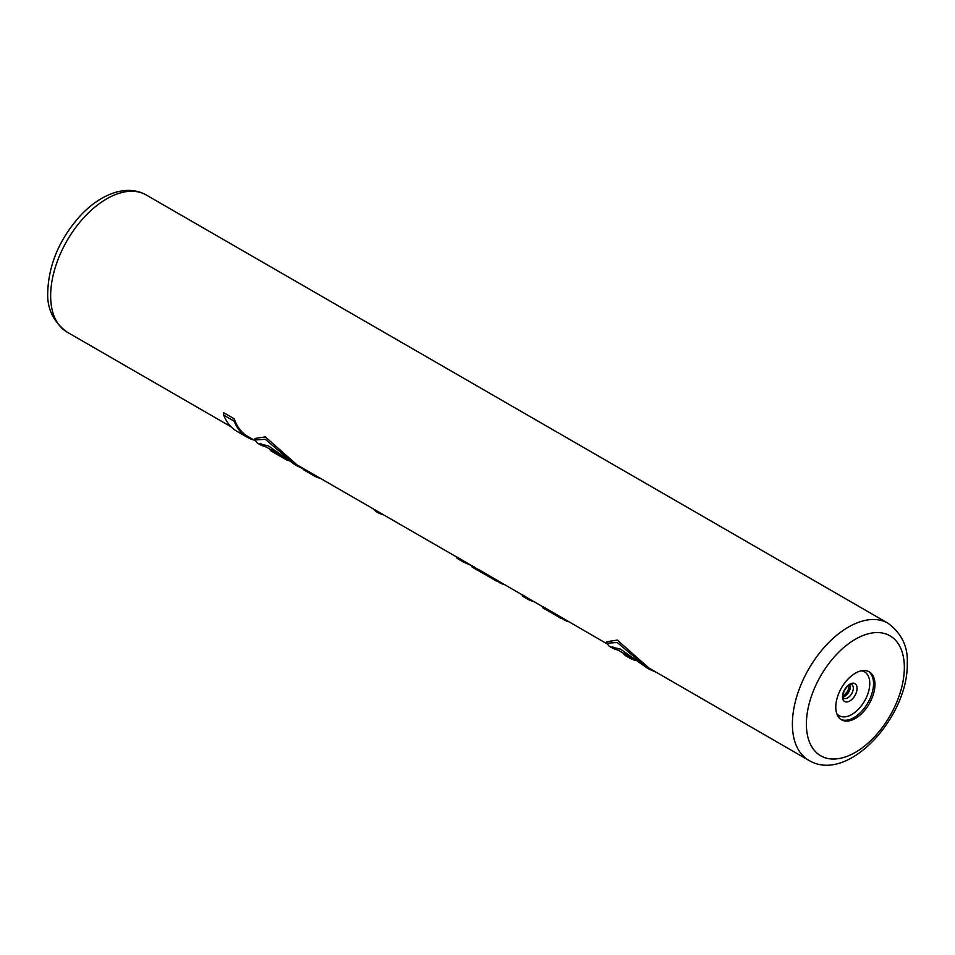 <?xml version="1.0" encoding="UTF-8"?>
<svg xmlns="http://www.w3.org/2000/svg" width="955" height="955" viewBox="0 0 955 955"><rect width="100%" height="100%" fill="white"/><g stroke="black" fill="none" stroke-linecap="round" stroke-linejoin="round"><path stroke-width="1.43" d="M471.901 565.826L456.979 557.028L456.979 558.233L463.115 561.898L471.698 565.706M478.431 569.598L477.106 568.822A79.169 45.709 -60 0 1 474.707 567.258L471.901 565.647L471.901 566.852A80.16 46.282 120 0 0 473.811 568.07L476.605 569.681A80.16 46.282 120 0 0 478.515 570.684M522.289 594.917L478.431 569.419L478.431 570.624A80.16 46.282 120 0 0 480.341 571.842L502.246 583.923A80.16 46.282 120 0 0 504.371 584.567M542.81 606.759L527.482 597.914A79.169 45.709 -60 0 1 525.083 596.35L522.289 594.726L522.289 595.944A80.16 46.282 120 0 0 524.188 597.15L526.993 598.773A80.16 46.282 120 0 0 533.761 601.543M606.974 643.813L542.81 606.58L542.81 607.798A80.16 46.282 120 0 0 544.72 609.004L566.625 621.096A80.16 46.282 120 0 0 568.75 621.741M254.997 440.589L247.811 436.447A79.169 45.709 -60 0 1 234.214 418.779L223.721 412.715L223.721 415.174A80.16 46.282 120 0 0 236.828 431.242L247.321 437.306A80.16 46.282 120 0 0 254.09 440.076M456.979 557.207L377.273 511.188A79.169 45.709 -60 0 1 376.616 510.794L314.291 474.826A79.169 45.709 -60 0 1 313.646 474.444L303.141 468.38L303.141 469.538A80.16 46.282 120 0 0 303.296 469.621A80.16 46.282 120 0 0 303.463 469.717M808.79 760.323C848.04 784.162 908.491 716.608 907.25 663.474C908.145 646.881 901.711 633.452 887.959 623.197A79.169 45.709 120 0 0 826.946 644.41A79.169 45.709 120 0 0 792.387 724.081A79.169 45.709 120 0 0 808.79 760.323L648.827 667.975L617.3 640.089L606.891 641.712L606.891 643.181L617.312 642.536L648.147 668.715L656.419 672.356M303.141 468.392L296.85 464.763L265.323 436.877L254.913 438.5L254.913 439.969L265.335 439.324L296.169 465.503L303.141 468.75M874.959 684.484A27.707 15.996 120 0 0 869.217 671.807A27.707 15.996 120 0 0 847.873 679.232A27.707 15.996 120 0 0 835.78 707.118A27.707 15.996 120 0 0 841.51 719.795A27.707 15.996 120 0 0 862.866 712.37A27.707 15.996 120 0 0 874.959 684.484M460.704 559.176L460.704 560.394M456.979 558.233L463.115 561.898M474.707 567.258L474.707 568.476A80.16 46.282 120 0 0 476.605 569.681M471.901 566.852L474.707 568.476M489.629 575.877L489.629 577.095L496.206 580.998L496.206 579.852M478.431 570.624L489.629 577.095M492.553 577.644L492.553 578.837M499.99 582.037L499.99 582.968M525.083 596.35L525.083 597.555A80.16 46.282 120 0 0 526.993 598.773M522.289 595.944L525.083 597.555M554.007 613.05L554.007 614.256L560.585 618.16L560.585 617.026M542.81 607.798L554.007 614.256M556.932 614.817L556.932 616.011M564.369 619.21L564.369 620.129M234.214 418.779L234.214 421.227A80.16 46.282 120 0 0 247.321 437.306M223.721 415.174L234.214 421.227M313.646 474.444L313.646 475.59A80.16 46.282 120 0 0 313.801 475.686A80.16 46.282 120 0 0 320.57 478.455M303.141 469.538L313.646 475.59M376.616 510.794L376.533 511.904L372.665 508.526M376.616 511.952A80.16 46.282 120 0 0 376.771 512.047A80.16 46.282 120 0 0 383.552 514.817M648.147 668.715L620.547 649.149L611.833 647.096L613.074 648.469L609.23 646.249L606.891 643.181M613.074 648.469L618.004 650.176M623.985 653.626L612.167 646.559M633.822 659.308L629.882 657.028A79.169 45.709 -60 0 1 626.086 654.366L623.985 653.16L625.012 655.357A80.16 46.282 120 0 0 625.191 655.464L629.393 657.888A80.16 46.282 120 0 0 635.266 660.406M626.086 654.366L626.086 655.631A80.16 46.282 120 0 0 629.393 657.888M623.985 654.426L626.086 655.631M296.169 465.503L268.57 445.937L259.856 443.884L261.097 445.257L257.253 443.036L254.913 439.969M261.097 445.257L266.027 446.964M270.372 449.471L260.19 443.347M270.372 450.497L270.372 449.28L273.846 451.011L273.846 452.276L270.372 450.497L273.608 452.479M281.307 455.595L273.846 451.011M273.894 452.634L287.061 460.179A80.16 46.282 120 0 0 287.956 460.596L288.147 460.668M271.232 449.602L271.232 450.856M275.589 452.013L275.589 453.279L284.841 458.352M273.846 452.276L275.589 453.279M278.657 453.9L278.657 455.141M281.307 455.678L281.307 456.812M231.038 426.766L67.041 332.077A79.169 45.709 -60 0 1 50.651 295.835A79.169 45.709 -60 0 1 85.21 216.164A79.169 45.709 -60 0 1 146.211 194.963L887.959 623.197M845.724 694.07A27.707 15.996 120 0 0 849.055 688.316M843.074 696.875A7.915 4.572 120 0 0 850.428 686.49A7.915 4.572 -60 0 0 850.141 684.616M851.669 684.52A7.915 4.572 -60 0 1 853.304 688.149A7.915 4.572 120 0 1 849.855 696.111A7.915 4.572 120 0 1 843.754 698.236L842.979 695.825C841.725 694.655 847.407 684.556 849.508 684.89L851.669 684.52M842.477 696.78A10.314 5.957 120 0 0 849.771 700.982A10.314 5.957 120 0 0 857.065 688.364A10.314 5.957 -60 0 0 849.771 684.15A10.314 5.957 -60 0 0 842.477 696.78M861.434 670.78A25.319 14.612 -60 0 1 869.766 683.446A25.319 14.612 120 0 1 856.85 710.759A25.319 14.612 120 0 1 836.735 713.564M840.818 719.354A27.707 15.996 120 0 0 861.899 711.045A27.707 15.996 120 0 0 873.527 683.661A27.707 15.996 -60 0 0 868.489 671.425M904.349 667.521A69.273 39.991 120 0 0 855.37 639.241A69.273 39.991 120 0 0 806.39 724.081A69.273 39.991 120 0 0 855.37 752.361A69.273 39.991 120 0 0 904.349 667.521M67.041 332.077C53.265 321.763 46.831 308.334 47.75 291.8C48.836 263.699 60.01 237.986 81.294 214.66C92.169 203.391 103.653 195.93 115.746 192.289C127.003 189.054 137.162 189.938 146.211 194.963M842.99 696.231L847.718 691.348L849.544 684.866M303.296 469.621L313.801 475.686"/></g></svg>
